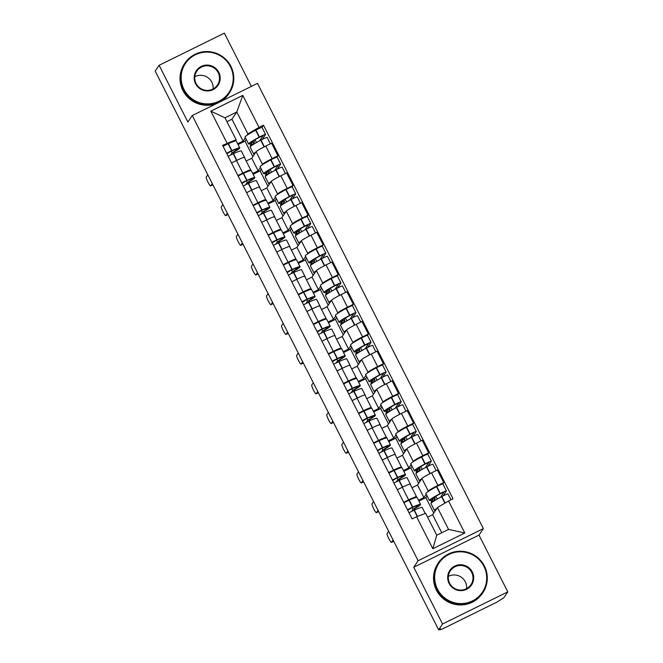 <?xml version="1.0" encoding="UTF-8"?>
<svg xmlns="http://www.w3.org/2000/svg" width="663" height="663" viewBox="0 0 663 663"><rect width="100%" height="100%" fill="white"/><g stroke="black" fill="none" stroke-linecap="round" stroke-linejoin="round"><path stroke-width="0.99" d="M251.36 86.405L224.343 33.15L159.095 65.297L155.208 71.107L438.657 629.817L442.553 624.007L507.792 591.86L479.001 535.116L483.368 528.602L257.493 83.381L192.253 115.528L418.121 560.749L413.762 567.255L442.553 624.007M507.792 591.86L503.905 597.67L497.2 601.971L443.365 628.499L439.934 629.85L439.668 629.32M159.095 65.297L187.886 122.042L192.253 115.528M439.71 629.303L439.95 629.784L440.564 628.88L438.657 629.817M427.826 491.755L428.273 491.076A9.854 0.796 -26.9 0 1 437.928 485.424L443.729 482.565L437.356 470.001L431.547 472.86A9.854 0.796 153.1 0 0 421.9 478.512L417.541 485.026L411.972 487.769M418.51 500.25L423.914 497.59L426.218 494.159M416.521 496.744L410.148 484.172A9.854 0.796 153.1 0 0 402.259 487.288L408.632 499.852A9.854 0.796 -26.9 0 1 416.521 496.744A9.854 0.796 -26.9 0 1 416.48 496.885L416.107 497.457M408.632 499.852L403.684 502.297M442.834 483.899L443.729 482.565M402.259 487.288L397.311 489.725M412.759 462.045L413.206 461.373A9.854 0.796 -26.9 0 1 422.853 455.721L428.654 452.862L422.281 440.29L416.48 443.149A9.854 0.796 153.1 0 0 406.833 448.801L402.466 455.315L396.897 458.058M403.444 470.548L408.847 467.887L411.143 464.448M388.617 472.586L393.565 470.15A9.854 0.796 -26.9 0 1 401.455 467.034A9.854 0.796 -26.9 0 1 401.413 467.183L401.032 467.746M427.759 454.196L428.654 452.862M401.455 467.034L395.073 454.47A9.854 0.796 153.1 0 0 387.184 457.578L382.236 460.023M397.684 432.342L398.131 431.663A9.854 0.796 -26.9 0 1 407.786 426.011L413.588 423.151L407.206 410.588L401.405 413.447A9.854 0.796 153.1 0 0 391.758 419.099L387.399 425.613L381.83 428.356M388.369 440.837L393.772 438.177L396.076 434.746M373.542 442.884L378.49 440.439A9.854 0.796 -26.9 0 1 386.38 437.331A9.854 0.796 -26.9 0 1 386.338 437.472L385.965 438.044M412.693 424.486L413.588 423.151M386.38 437.331L380.007 424.759A9.854 0.796 153.1 0 0 372.117 427.875L367.169 430.312M382.617 402.632L383.065 401.96A9.854 0.796 -26.9 0 1 392.711 396.308L398.513 393.449L392.14 380.877L386.338 383.736A9.854 0.796 153.1 0 0 376.692 389.388L372.324 395.902L366.755 398.645M373.302 411.135L378.706 408.474L381.001 405.035M358.476 413.173L363.423 410.737A9.854 0.796 -26.9 0 1 371.313 407.621A9.854 0.796 -26.9 0 1 371.272 407.77L370.89 408.333M397.618 394.783L398.513 393.449M371.313 407.621L364.932 395.057A9.854 0.796 153.1 0 0 357.042 398.165L352.094 400.609M367.542 372.929L367.99 372.25A9.854 0.796 -26.9 0 1 377.645 366.598L383.446 363.738L377.065 351.175L371.263 354.034A9.854 0.796 153.1 0 0 361.617 359.686L357.258 366.2L351.688 368.943M358.227 381.424L363.631 378.764L365.935 375.333M343.401 383.471L348.348 381.026A9.854 0.796 -26.9 0 1 356.238 377.918A9.854 0.796 -26.9 0 1 356.197 378.059L355.824 378.631M382.551 365.073L383.446 363.738M356.238 377.918L349.865 365.346A9.854 0.796 153.1 0 0 341.975 368.462L337.028 370.899M352.467 343.219L352.923 342.547A9.854 0.796 -26.9 0 1 362.57 336.895L368.371 334.036L361.998 321.464L356.197 324.323A9.854 0.796 153.1 0 0 346.55 329.975L342.183 336.489L336.613 339.232M343.161 351.721L348.564 349.061L350.86 345.622M328.326 353.76L333.282 351.324A9.854 0.796 -26.9 0 1 341.172 348.208A9.854 0.796 -26.9 0 1 341.13 348.357L340.749 348.92M367.476 335.37L368.371 334.036M341.172 348.208L334.79 335.644A9.854 0.796 153.1 0 0 326.9 338.752L321.953 341.196M337.401 313.516L337.848 312.837A9.854 0.796 -26.9 0 1 347.503 307.184L353.304 304.325L346.923 291.761L341.122 294.621A9.854 0.796 153.1 0 0 331.475 300.273L327.116 306.787L321.547 309.53M328.086 322.011L333.489 319.351L335.793 315.919M313.259 324.058L318.207 321.613A9.854 0.796 -26.9 0 1 326.097 318.505A9.854 0.796 -26.9 0 1 326.055 318.646L325.682 319.218M352.409 305.66L353.304 304.325M326.097 318.505L319.723 305.933A9.854 0.796 153.1 0 0 311.834 309.049L306.886 311.486M322.326 283.805L322.782 283.134A9.854 0.796 -26.9 0 1 332.428 277.482L338.229 274.623L331.856 262.051L326.055 264.91A9.854 0.796 153.1 0 0 316.4 270.562L312.041 277.076L306.472 279.819M313.019 292.308L318.422 289.648L320.718 286.209M298.184 294.347L303.14 291.911A9.854 0.796 -26.9 0 1 311.022 288.795A9.854 0.796 -26.9 0 1 310.988 288.944L310.607 289.507M337.334 275.957L338.229 274.623M311.022 288.795L304.649 276.231A9.854 0.796 153.1 0 0 296.759 279.338L291.811 281.783M307.259 254.103L307.707 253.423A9.854 0.796 -26.9 0 1 317.362 247.771L323.163 244.912L316.781 232.348L310.98 235.208A9.854 0.796 153.1 0 0 301.334 240.86L296.974 247.374L291.405 250.117M297.944 262.598L303.347 259.937L305.651 256.506M283.118 264.645L288.065 262.2A9.854 0.796 -26.9 0 1 295.955 259.092A9.854 0.796 -26.9 0 1 295.913 259.233L295.541 259.805M322.268 246.246L323.163 244.912M295.955 259.092L289.582 246.52A9.854 0.796 153.1 0 0 281.692 249.636L276.744 252.073M292.184 224.392L292.64 223.721A9.854 0.796 -26.9 0 1 302.287 218.069L308.088 215.21L301.715 202.638L295.913 205.497A9.854 0.796 153.1 0 0 286.259 211.149L281.899 217.663L276.33 220.406M282.869 232.895L288.272 230.235L290.576 226.796M268.043 234.934L272.999 232.498A9.854 0.796 -26.9 0 1 280.88 229.381A9.854 0.796 -26.9 0 1 280.847 229.531L280.466 230.094M307.193 216.544L308.088 215.21M280.88 229.381L274.507 216.818A9.854 0.796 153.1 0 0 266.617 219.925L261.67 222.37M277.117 194.69L277.565 194.01A9.854 0.796 -26.9 0 1 287.22 188.358L293.021 185.499L286.64 172.935L280.839 175.794A9.854 0.796 153.1 0 0 271.192 181.447L266.833 187.96L261.263 190.704M267.802 203.185L273.206 200.524L275.51 197.093M252.976 205.232L257.924 202.787A9.854 0.796 -26.9 0 1 265.813 199.679A9.854 0.796 -26.9 0 1 265.772 199.82L265.391 200.392M292.126 186.833L293.021 185.499M265.813 199.679L259.44 187.107A9.854 0.796 153.1 0 0 251.55 190.223L246.603 192.66M262.042 164.979L262.498 164.308A9.854 0.796 -26.9 0 1 272.145 158.656L277.946 155.797L271.573 143.225L265.772 146.084A9.854 0.796 153.1 0 0 256.117 151.736L251.758 158.25L246.188 160.993M252.727 173.482L258.131 170.822L260.435 167.383M237.901 175.521L242.857 173.084A9.854 0.796 -26.9 0 1 250.738 169.968A9.854 0.796 -26.9 0 1 250.705 170.118L250.324 170.681M277.051 157.131L277.946 155.797M250.738 169.968L244.365 157.404A9.854 0.796 153.1 0 0 236.476 160.512L231.528 162.957M258.131 170.822L251.758 158.25M273.206 200.524L266.833 187.96M288.272 230.235L281.899 217.663M303.347 259.937L296.974 247.374M318.422 289.648L312.041 277.076M333.489 319.351L327.116 306.787M348.564 349.061L342.183 336.489M363.631 378.764L357.258 366.2M378.706 408.474L372.324 395.902M393.772 438.177L387.399 425.613M408.847 467.887L402.466 455.315M423.914 497.59L417.541 485.026M437.439 507.518L448.561 501.004L464.788 532.994L432.831 548.74L416.604 516.742L425.646 513.328L436.76 535.223L448.553 529.414L437.439 507.518L432.608 514.728L427.61 517.19M441.757 532.762L432.608 514.728M237.661 143.772L243.064 141.111L231.951 119.216L236.782 111.997L224.989 117.807L236.103 139.711L222.586 145.33L412.137 518.947L416.604 516.742M227.053 143.125L210.826 111.135L242.782 95.389L259.009 127.387L247.896 133.901L236.782 111.997L242.782 95.389M448.561 501.004L453.028 498.8L263.484 125.183L259.009 127.387M483.368 528.602L418.121 560.749M479.001 535.116L413.762 567.255M231.951 119.216L226.953 121.677M243.064 141.111L245.368 137.68M246.976 135.277L247.896 133.901M236.103 139.711L235.249 140.979M261.984 127.42L263.484 125.183M435.898 496.247L437.315 499.04M420.823 466.537L422.24 469.338M405.756 436.834L407.173 439.627M390.681 407.123L392.098 409.925M375.614 377.421L377.032 380.214M360.539 347.71L361.957 350.512M345.464 318.008L346.89 320.801M330.398 288.297L331.815 291.098M315.323 258.595L316.748 261.388M300.256 228.884L301.673 231.685M285.181 199.182L286.607 201.975M270.114 169.471L271.532 172.272M255.04 139.769L256.465 142.562M464.788 532.994L448.553 529.414M432.831 548.74L436.76 535.223M224.989 117.807L210.826 111.135M407.728 510.261L411.624 507.883A13.5 1.094 -26.9 0 1 418.129 505.654A13.5 1.094 -26.9 0 1 418.071 505.852A13.5 1.094 -26.9 0 1 412.95 509.308L411.499 511.48M413.952 510.295L415.311 508.256A16.285 1.318 153.1 0 0 420.549 504.634A16.285 1.318 153.1 0 0 420.607 504.386A16.285 1.318 153.1 0 0 412.767 507.079L412.527 507.195A5.412 0.439 153.1 0 0 407.48 509.772M388.651 531.254L387.076 533.599A4.931 0.704 -116.2 0 0 388.758 538.472A4.931 0.704 -116.2 0 0 391.477 542.4A4.931 0.704 -116.2 0 0 391.526 542.359L393.093 540.014M420.607 504.386L417.085 497.441A16.285 1.318 153.1 0 0 409.245 500.134L408.996 500.242A5.412 0.439 153.1 0 0 403.949 502.819M409.021 512.814A5.412 0.439 -26.9 0 1 414.068 510.237L414.317 510.129A16.285 1.318 -26.9 0 1 422.157 507.435L425.223 513.485M436.834 508.43A16.285 1.318 153.1 0 0 434.497 510.469L430.967 503.524A16.285 1.318 -26.9 0 1 441.575 496.695L441.84 496.554A5.412 0.439 -26.9 0 1 447.964 493.927L450.956 499.819M434.497 510.469A16.285 1.318 153.1 0 0 435.475 510.452M443.083 495.916L446.398 490.96A5.412 0.439 153.1 0 0 446.423 490.885A5.412 0.439 153.1 0 0 440.298 493.512L440.033 493.653A16.285 1.318 153.1 0 0 429.425 500.474A16.285 1.318 153.1 0 0 432.624 499.728L431.19 501.874L431.605 502.703M442.876 484.015A5.412 0.439 153.1 0 0 442.892 483.932A5.412 0.439 153.1 0 0 436.768 486.559L436.503 486.7A16.285 1.318 153.1 0 0 425.895 493.521L429.425 500.474M427.063 495.825L425.861 497.615L433.71 513.087M425.861 497.615L418.908 501.037M434.555 497.059L435.21 498.344A13.5 1.094 -26.9 0 1 431.903 499.214A13.5 1.094 -26.9 0 1 440.704 493.554L443.937 492.145L440.522 497.258M433.884 501.104L435.21 498.344M412.113 507.659L412.95 509.308M433.66 500.656L431.19 501.874M392.653 480.559L396.557 478.172A13.5 1.094 -26.9 0 1 403.054 475.943A13.5 1.094 -26.9 0 1 403.005 476.142A13.5 1.094 -26.9 0 1 397.883 479.606L396.433 481.769M398.886 480.584L400.245 478.553A16.285 1.318 153.1 0 0 405.474 474.923A16.285 1.318 153.1 0 0 405.541 474.683A16.285 1.318 153.1 0 0 397.701 477.377L397.452 477.484A5.412 0.439 153.1 0 0 392.405 480.062M373.584 501.543L372.009 503.888A4.931 0.704 -116.2 0 0 373.692 508.761A4.931 0.704 -116.2 0 0 376.41 512.69A4.931 0.704 -116.2 0 0 376.451 512.648L378.026 510.303M405.541 474.683L402.01 467.73A16.285 1.318 153.1 0 0 394.17 470.423L393.93 470.531A5.412 0.439 153.1 0 0 388.883 473.109M393.955 483.112A5.412 0.439 -26.9 0 1 399.002 480.534L399.242 480.426A16.285 1.318 -26.9 0 1 407.082 477.733L410.612 484.678M421.759 478.719A16.285 1.318 153.1 0 0 419.422 480.766L415.9 473.813A16.285 1.318 -26.9 0 1 426.508 466.992L426.773 466.851A5.412 0.439 -26.9 0 1 432.898 464.224L436.13 470.597M419.422 480.766A16.285 1.318 153.1 0 0 420.4 480.75M428.008 466.205L431.331 461.257A5.412 0.439 153.1 0 0 431.348 461.175A5.412 0.439 153.1 0 0 425.223 463.802L424.958 463.943A16.285 1.318 153.1 0 0 414.35 470.763A16.285 1.318 153.1 0 0 417.557 470.026L416.115 472.172L416.538 472.992M427.801 454.304A5.412 0.439 153.1 0 0 427.826 454.221A5.412 0.439 153.1 0 0 421.701 456.848L421.436 456.989A16.285 1.318 153.1 0 0 410.828 463.818L414.35 470.763M411.988 466.114L410.787 467.904L418.643 483.377M410.787 467.904L403.842 471.335M419.488 467.357L420.135 468.642A13.5 1.094 -26.9 0 1 416.836 469.503A13.5 1.094 -26.9 0 1 425.629 463.851L428.862 462.434L425.455 467.556M418.817 471.393L420.135 468.642M397.046 477.957L397.883 479.606M418.585 470.954L416.115 472.172M377.587 450.848L381.482 448.47A13.5 1.094 -26.9 0 1 387.988 446.24A13.5 1.094 -26.9 0 1 387.93 446.439A13.5 1.094 -26.9 0 1 382.808 449.895L381.358 452.067M383.811 450.881L385.17 448.843A16.285 1.318 153.1 0 0 390.408 445.221A16.285 1.318 153.1 0 0 390.466 444.972A16.285 1.318 153.1 0 0 382.626 447.666L382.385 447.782A5.412 0.439 153.1 0 0 377.338 450.359M358.509 471.841L356.934 474.186A4.931 0.704 -116.2 0 0 358.617 479.059A4.931 0.704 -116.2 0 0 361.335 482.987A4.931 0.704 -116.2 0 0 361.385 482.946L362.951 480.6M390.466 444.972L386.943 438.028A16.285 1.318 153.1 0 0 379.103 440.721L378.855 440.829A5.412 0.439 153.1 0 0 373.808 443.406M378.88 453.401A5.412 0.439 -26.9 0 1 383.927 450.823L384.175 450.716A16.285 1.318 -26.9 0 1 392.015 448.022L395.538 454.975M406.692 449.017A16.285 1.318 153.1 0 0 404.355 451.055L400.825 444.111A16.285 1.318 -26.9 0 1 411.433 437.282L411.698 437.141A5.412 0.439 -26.9 0 1 417.823 434.514L421.063 440.895M404.355 451.055A16.285 1.318 153.1 0 0 405.333 451.039M412.941 436.503L416.256 431.547A5.412 0.439 153.1 0 0 416.281 431.472A5.412 0.439 153.1 0 0 410.157 434.099L409.891 434.24A16.285 1.318 153.1 0 0 399.283 441.061A16.285 1.318 153.1 0 0 402.482 440.315L401.049 442.461L401.463 443.29M412.734 424.602A5.412 0.439 153.1 0 0 412.751 424.519A5.412 0.439 153.1 0 0 406.626 427.146L406.361 427.287A16.285 1.318 153.1 0 0 395.753 434.108L399.283 441.061M396.922 436.411L395.72 438.202L403.568 453.674M395.72 438.202L388.767 441.624M404.413 437.646L405.068 438.931A13.5 1.094 -26.9 0 1 401.761 439.801A13.5 1.094 -26.9 0 1 410.554 434.141L413.795 432.732L410.38 437.845M403.742 441.691L405.068 438.931M381.971 448.246L382.808 449.895M403.518 441.243L401.049 442.461M362.512 421.146L366.415 418.759A13.5 1.094 -26.9 0 1 372.913 416.53A13.5 1.094 -26.9 0 1 372.863 416.729A13.5 1.094 -26.9 0 1 367.741 420.193L366.291 422.356M368.744 421.171L370.103 419.14A16.285 1.318 153.1 0 0 375.333 415.51A16.285 1.318 153.1 0 0 375.399 415.27A16.285 1.318 153.1 0 0 367.551 417.963L367.31 418.071A5.412 0.439 153.1 0 0 362.263 420.649M343.442 442.13L341.868 444.475A4.931 0.704 -116.2 0 0 343.55 449.348A4.931 0.704 -116.2 0 0 346.268 453.277A4.931 0.704 -116.2 0 0 346.31 453.235L347.884 450.89M375.399 415.27L371.868 408.317A16.285 1.318 153.1 0 0 364.028 411.01L363.788 411.118A5.412 0.439 153.1 0 0 358.741 413.695M363.813 423.698A5.412 0.439 -26.9 0 1 368.86 421.121L369.1 421.013A16.285 1.318 -26.9 0 1 376.94 418.32L380.471 425.265M391.618 419.306A16.285 1.318 153.1 0 0 389.28 421.353L385.758 414.4A16.285 1.318 -26.9 0 1 396.366 407.579L396.631 407.438A5.412 0.439 -26.9 0 1 402.756 404.811L405.988 411.184M389.28 421.353A16.285 1.318 153.1 0 0 390.258 421.337M397.866 406.792L401.181 401.844A5.412 0.439 153.1 0 0 401.206 401.761A5.412 0.439 153.1 0 0 395.082 404.389L394.816 404.529A16.285 1.318 153.1 0 0 384.209 411.35A16.285 1.318 153.1 0 0 387.416 410.612L385.974 412.759L386.396 413.579M397.659 394.891A5.412 0.439 153.1 0 0 397.684 394.808A5.412 0.439 153.1 0 0 391.56 397.435L391.294 397.576A16.285 1.318 153.1 0 0 380.686 404.405L384.209 411.35M381.847 406.701L380.645 408.491L388.501 423.964M380.645 408.491L373.7 411.922M389.347 407.944L389.993 409.228A13.5 1.094 -26.9 0 1 386.695 410.09A13.5 1.094 -26.9 0 1 395.488 404.438L398.72 403.021L395.314 408.143M388.675 411.98L389.993 409.228M366.904 418.544L367.741 420.193M388.443 411.541L385.974 412.759M347.445 391.435L351.34 389.057A13.5 1.094 -26.9 0 1 357.846 386.827A13.5 1.094 -26.9 0 1 357.788 387.026A13.5 1.094 -26.9 0 1 352.666 390.482L351.216 392.653M353.669 391.468L355.028 389.43A16.285 1.318 153.1 0 0 360.266 385.808A16.285 1.318 153.1 0 0 360.324 385.559A16.285 1.318 153.1 0 0 352.484 388.253L352.244 388.369A5.412 0.439 153.1 0 0 347.197 390.946M328.367 412.427L326.793 414.773A4.931 0.704 -116.2 0 0 328.475 419.646A4.931 0.704 -116.2 0 0 331.193 423.574A4.931 0.704 -116.2 0 0 331.243 423.533L332.809 421.187M360.324 385.559L356.802 378.614A16.285 1.318 153.1 0 0 348.953 381.308L348.713 381.416A5.412 0.439 153.1 0 0 343.666 383.993M348.738 393.988A5.412 0.439 -26.9 0 1 353.785 391.41L354.025 391.303A16.285 1.318 -26.9 0 1 361.874 388.609L365.396 395.562M376.543 389.604A16.285 1.318 153.1 0 0 374.214 391.642L370.683 384.697A16.285 1.318 -26.9 0 1 381.291 377.869L381.556 377.728A5.412 0.439 -26.9 0 1 387.681 375.101L390.913 381.482M374.214 391.642A16.285 1.318 153.1 0 0 375.192 391.626M382.8 377.09L386.115 372.134A5.412 0.439 153.1 0 0 386.139 372.059A5.412 0.439 153.1 0 0 380.015 374.686L379.75 374.827A16.285 1.318 153.1 0 0 369.142 381.648A16.285 1.318 153.1 0 0 372.341 380.902L370.899 383.048L371.321 383.877M382.584 365.189A5.412 0.439 153.1 0 0 382.609 365.106A5.412 0.439 153.1 0 0 376.485 367.733L376.219 367.874A16.285 1.318 153.1 0 0 365.611 374.694L369.142 381.648M366.78 376.998L365.578 378.788L373.426 394.261M365.578 378.788L358.625 382.211M374.272 378.233L374.926 379.518A13.5 1.094 -26.9 0 1 371.62 380.388A13.5 1.094 -26.9 0 1 380.413 374.728L383.653 373.319L380.239 378.432M373.601 382.278L374.926 379.518M351.829 388.833L352.666 390.482M373.377 381.83L370.899 383.048M332.37 361.733L336.274 359.346A13.5 1.094 -26.9 0 1 342.771 357.117A13.5 1.094 -26.9 0 1 342.721 357.316A13.5 1.094 -26.9 0 1 337.6 360.78L336.149 362.943M338.594 361.758L339.962 359.727A16.285 1.318 153.1 0 0 345.191 356.097A16.285 1.318 153.1 0 0 345.257 355.857A16.285 1.318 153.1 0 0 337.409 358.55L337.169 358.658A5.412 0.439 153.1 0 0 332.122 361.236M313.301 382.717L311.726 385.062A4.931 0.704 -116.2 0 0 313.408 389.935A4.931 0.704 -116.2 0 0 316.127 393.863A4.931 0.704 -116.2 0 0 316.168 393.822L317.743 391.477M345.257 355.857L341.727 348.904A16.285 1.318 153.1 0 0 333.887 351.597L333.646 351.705A5.412 0.439 153.1 0 0 328.599 354.282M333.671 364.285A5.412 0.439 -26.9 0 1 338.718 361.708L338.959 361.6A16.285 1.318 -26.9 0 1 346.799 358.907L350.329 365.852M361.476 359.893A16.285 1.318 153.1 0 0 359.139 361.94L355.617 354.987A16.285 1.318 -26.9 0 1 366.225 348.166L366.49 348.025A5.412 0.439 -26.9 0 1 372.614 345.398L375.846 351.771M359.139 361.94A16.285 1.318 153.1 0 0 360.117 361.923M367.725 347.379L371.04 342.431A5.412 0.439 153.1 0 0 371.065 342.348A5.412 0.439 153.1 0 0 364.94 344.975L364.675 345.116A16.285 1.318 153.1 0 0 354.067 351.937A16.285 1.318 153.1 0 0 357.266 351.199L355.832 353.346L356.246 354.166M367.517 335.478A5.412 0.439 153.1 0 0 367.542 335.395A5.412 0.439 153.1 0 0 361.418 338.022L361.153 338.163A16.285 1.318 153.1 0 0 350.545 344.992L354.067 351.937M351.705 347.288L350.503 349.078L358.36 364.551M350.503 349.078L343.558 352.509M359.205 348.531L359.852 349.815A13.5 1.094 -26.9 0 1 356.553 350.677A13.5 1.094 -26.9 0 1 365.346 345.025L368.578 343.608L365.164 348.73M358.526 352.567L359.852 349.815M336.763 359.131L337.6 360.78M358.302 352.128L355.832 353.346M483.891 566.252A26.139 25.782 33.8 0 0 448.901 554.459A26.139 25.782 33.8 0 0 437.481 589.117A26.139 25.782 33.8 0 0 472.47 600.918A26.139 25.782 33.8 0 0 483.891 566.252M436.851 589.49A26.777 26.421 -146.2 0 1 438.376 562.87A26.777 26.421 -146.2 0 1 484.404 566.061A26.777 26.421 -146.2 0 1 482.879 592.681A26.777 26.421 -146.2 0 1 436.851 589.49M472.288 571.97A13.069 12.895 -146.2 0 1 466.578 589.308A13.069 12.895 -146.2 0 1 449.083 583.407A13.069 12.895 -146.2 0 1 454.793 566.069A13.069 12.895 -146.2 0 1 472.288 571.97M449.597 583.208A12.423 12.257 33.8 0 0 470.954 584.691A12.423 12.257 33.8 0 0 471.658 572.343A12.423 12.257 33.8 0 0 450.301 570.86A12.423 12.257 33.8 0 0 449.597 583.208M448.312 576.404A12.423 12.257 -146.2 0 1 466.586 588.636M482.879 592.681L482.449 593.319A26.777 26.421 -146.2 0 1 436.42 590.128A26.777 26.421 -146.2 0 1 437.945 563.517L438.376 562.87M230.392 66.573A26.139 25.782 33.8 0 0 195.394 54.772A26.139 25.782 33.8 0 0 183.974 89.439A26.139 25.782 33.8 0 0 218.972 101.24A26.139 25.782 33.8 0 0 230.392 66.573M183.353 89.812A26.777 26.421 -146.2 0 1 184.878 63.192A26.777 26.421 -146.2 0 1 230.906 66.383A26.777 26.421 -146.2 0 1 229.373 92.994A26.777 26.421 -146.2 0 1 183.353 89.812M218.79 72.292A13.069 12.895 -146.2 0 1 213.08 89.621A13.069 12.895 -146.2 0 1 195.585 83.72A13.069 12.895 -146.2 0 1 201.295 66.391A13.069 12.895 -146.2 0 1 218.79 72.292M196.091 83.53A12.423 12.257 33.8 0 0 217.447 85.013A12.423 12.257 33.8 0 0 218.16 72.657A12.423 12.257 33.8 0 0 196.803 71.181A12.423 12.257 33.8 0 0 196.091 83.53M194.814 76.726A12.423 12.257 -146.2 0 1 213.08 88.958M217 103.337A26.777 26.421 -146.2 0 1 184.447 63.839L184.878 63.192M229.373 92.994L228.942 93.64A26.777 26.421 -146.2 0 1 220.472 101.621M317.304 332.022L321.199 329.644A13.5 1.094 -26.9 0 1 327.704 327.414A13.5 1.094 -26.9 0 1 327.646 327.613A13.5 1.094 -26.9 0 1 322.525 331.069L321.074 333.24M323.527 332.055L324.887 330.017A16.285 1.318 153.1 0 0 330.124 326.395A16.285 1.318 153.1 0 0 330.182 326.146A16.285 1.318 153.1 0 0 322.342 328.84L322.094 328.956A5.412 0.439 153.1 0 0 317.055 331.533M298.226 353.014L296.651 355.36A4.931 0.704 -116.2 0 0 298.333 360.233A4.931 0.704 -116.2 0 0 301.052 364.161A4.931 0.704 -116.2 0 0 301.101 364.12L302.668 361.774M330.182 326.146L326.66 319.201A16.285 1.318 153.1 0 0 318.812 321.895L318.571 322.003A5.412 0.439 153.1 0 0 313.524 324.58M318.596 334.575A5.412 0.439 -26.9 0 1 323.643 331.997L323.884 331.89A16.285 1.318 -26.9 0 1 331.732 329.196L335.254 336.149M346.401 330.191A16.285 1.318 153.1 0 0 344.072 332.229L340.542 325.284A16.285 1.318 -26.9 0 1 351.15 318.455L351.415 318.315A5.412 0.439 -26.9 0 1 357.539 315.687L360.771 322.069M344.072 332.229A16.285 1.318 153.1 0 0 345.05 332.213M352.658 317.676L355.973 312.721A5.412 0.439 153.1 0 0 355.99 312.646A5.412 0.439 153.1 0 0 349.873 315.273L349.608 315.414A16.285 1.318 153.1 0 0 339 322.235A16.285 1.318 153.1 0 0 342.199 321.489L340.757 323.635L341.18 324.464M352.443 305.776A5.412 0.439 153.1 0 0 352.467 305.693A5.412 0.439 153.1 0 0 346.343 308.32L346.078 308.461A16.285 1.318 153.1 0 0 335.47 315.281L339 322.235M336.638 317.577L335.437 319.375L343.285 334.848M335.437 319.375L328.483 322.798M344.13 318.82L344.785 320.105A13.5 1.094 -26.9 0 1 341.478 320.975A13.5 1.094 -26.9 0 1 350.271 315.315L353.512 313.906L350.097 319.019M343.459 322.864L344.785 320.105M321.688 329.42L322.525 331.069M343.235 322.417L340.757 323.635M302.229 302.32L306.132 299.933A13.5 1.094 -26.9 0 1 312.629 297.704A13.5 1.094 -26.9 0 1 312.58 297.902A13.5 1.094 -26.9 0 1 307.458 301.367L306.008 303.53M308.452 302.345L309.82 300.314A16.285 1.318 153.1 0 0 315.049 296.684A16.285 1.318 153.1 0 0 315.116 296.444A16.285 1.318 153.1 0 0 307.267 299.137L307.027 299.245A5.412 0.439 153.1 0 0 301.98 301.822M283.151 323.304L281.584 325.649A4.931 0.704 -116.2 0 0 283.267 330.522A4.931 0.704 -116.2 0 0 285.985 334.45A4.931 0.704 -116.2 0 0 286.026 334.409L287.601 332.064M315.116 296.444L311.585 289.491A16.285 1.318 153.1 0 0 303.745 292.184L303.497 292.292A5.412 0.439 153.1 0 0 298.458 294.869M303.53 304.872A5.412 0.439 -26.9 0 1 308.568 302.295L308.817 302.187A16.285 1.318 -26.9 0 1 316.657 299.494L320.188 306.439M331.334 300.48A16.285 1.318 153.1 0 0 328.997 302.527L325.475 295.574A16.285 1.318 -26.9 0 1 336.083 288.753L336.348 288.612A5.412 0.439 -26.9 0 1 342.464 285.985L345.705 292.358M328.997 302.527A16.285 1.318 153.1 0 0 329.975 302.51M337.583 287.966L340.898 283.018A5.412 0.439 153.1 0 0 340.923 282.935A5.412 0.439 153.1 0 0 334.798 285.562L334.533 285.703A16.285 1.318 153.1 0 0 323.925 292.524A16.285 1.318 153.1 0 0 327.124 291.786L325.69 293.933L326.105 294.753M337.376 276.065A5.412 0.439 153.1 0 0 337.392 275.982A5.412 0.439 153.1 0 0 331.276 278.609L331.011 278.75A16.285 1.318 153.1 0 0 320.403 285.579L323.925 292.524M321.563 287.875L320.362 289.665L328.218 305.137M320.362 289.665L313.417 293.096M329.055 289.118L329.71 290.402A13.5 1.094 -26.9 0 1 326.411 291.264A13.5 1.094 -26.9 0 1 335.205 285.612L338.437 284.195L335.022 289.317M328.384 293.154L329.71 290.402M306.621 299.717L307.458 301.367M328.16 292.714L325.69 293.933M287.162 272.609L291.057 270.231A13.5 1.094 -26.9 0 1 297.554 268.001A13.5 1.094 -26.9 0 1 297.505 268.2A13.5 1.094 -26.9 0 1 292.383 271.656L290.933 273.827M293.386 272.642L294.745 270.603A16.285 1.318 153.1 0 0 299.974 266.982A16.285 1.318 153.1 0 0 300.041 266.733A16.285 1.318 153.1 0 0 292.201 269.427L291.952 269.543A5.412 0.439 153.1 0 0 286.905 272.12M268.084 293.601L266.509 295.947A4.931 0.704 -116.2 0 0 268.192 300.82A4.931 0.704 -116.2 0 0 270.91 304.748A4.931 0.704 -116.2 0 0 270.96 304.707L272.526 302.361M300.041 266.733L296.518 259.788A16.285 1.318 153.1 0 0 288.67 262.482L288.43 262.589A5.412 0.439 153.1 0 0 283.383 265.167M288.455 275.162A5.412 0.439 -26.9 0 1 293.502 272.584L293.742 272.476A16.285 1.318 -26.9 0 1 301.59 269.783L305.113 276.736M316.259 270.777A16.285 1.318 153.1 0 0 313.922 272.816L310.4 265.871A16.285 1.318 -26.9 0 1 321.008 259.042L321.273 258.901A5.412 0.439 -26.9 0 1 327.398 256.274L330.63 262.656M313.922 272.816A16.285 1.318 153.1 0 0 314.908 272.8M322.516 258.263L325.831 253.307A5.412 0.439 153.1 0 0 325.848 253.233A5.412 0.439 153.1 0 0 319.732 255.86L319.467 256.001A16.285 1.318 153.1 0 0 308.85 262.821A16.285 1.318 153.1 0 0 312.058 262.076L310.615 264.222L311.038 265.051M322.301 246.363A5.412 0.439 153.1 0 0 322.326 246.28A5.412 0.439 153.1 0 0 316.201 248.907L315.936 249.048A16.285 1.318 153.1 0 0 305.328 255.868L308.85 262.821M306.497 258.164L305.295 259.962L313.143 275.435M305.295 259.962L298.342 263.385M313.989 259.407L314.643 260.692A13.5 1.094 -26.9 0 1 311.337 261.562A13.5 1.094 -26.9 0 1 320.13 255.901L323.37 254.493L319.956 259.606M313.317 263.451L314.643 260.692M291.546 270.007L292.383 271.656M313.093 263.004L310.615 264.222M272.087 242.907L275.99 240.52A13.5 1.094 -26.9 0 1 282.488 238.29A13.5 1.094 -26.9 0 1 282.438 238.489A13.5 1.094 -26.9 0 1 277.316 241.954L275.866 244.117M278.311 242.931L279.678 240.901A16.285 1.318 153.1 0 0 284.908 237.271A16.285 1.318 153.1 0 0 284.974 237.031A16.285 1.318 153.1 0 0 277.126 239.724L276.885 239.832A5.412 0.439 153.1 0 0 271.838 242.409M253.009 263.891L251.443 266.236A4.931 0.704 -116.2 0 0 253.125 271.109A4.931 0.704 -116.2 0 0 255.843 275.037A4.931 0.704 -116.2 0 0 255.885 274.996L257.459 272.65M284.974 237.031L281.444 230.078A16.285 1.318 153.1 0 0 273.604 232.771L273.355 232.879A5.412 0.439 153.1 0 0 268.308 235.456M273.38 245.459A5.412 0.439 -26.9 0 1 278.427 242.882L278.675 242.774A16.285 1.318 -26.9 0 1 286.515 240.081L290.046 247.026M301.193 241.067A16.285 1.318 153.1 0 0 298.856 243.114L295.325 236.161A16.285 1.318 -26.9 0 1 305.941 229.34L306.207 229.199A5.412 0.439 -26.9 0 1 312.323 226.572L315.563 232.945M298.856 243.114A16.285 1.318 153.1 0 0 299.833 243.097M307.441 228.553L310.756 223.605A5.412 0.439 153.1 0 0 310.781 223.522A5.412 0.439 153.1 0 0 304.657 226.149L304.392 226.29A16.285 1.318 153.1 0 0 293.784 233.111A16.285 1.318 153.1 0 0 296.983 232.373L295.549 234.52L295.963 235.34M307.234 216.652A5.412 0.439 153.1 0 0 307.251 216.569A5.412 0.439 153.1 0 0 301.135 219.196L300.869 219.337A16.285 1.318 153.1 0 0 290.253 226.166L293.784 233.111M291.422 228.462L290.22 230.252L298.068 245.724M290.22 230.252L283.267 233.683M298.914 229.705L299.568 230.989A13.5 1.094 -26.9 0 1 296.27 231.851A13.5 1.094 -26.9 0 1 305.063 226.199L308.295 224.782L304.881 229.904M298.242 233.741L299.568 230.989M276.479 240.304L277.316 241.954M298.019 233.301L295.549 234.52M257.02 213.196L260.915 210.817A13.5 1.094 -26.9 0 1 267.413 208.58A13.5 1.094 -26.9 0 1 267.363 208.787A13.5 1.094 -26.9 0 1 262.241 212.243L260.791 214.414M263.244 213.229L264.603 211.19A16.285 1.318 153.1 0 0 269.833 207.569A16.285 1.318 153.1 0 0 269.899 207.32A16.285 1.318 153.1 0 0 262.059 210.014L261.81 210.13A5.412 0.439 153.1 0 0 256.763 212.707M237.942 234.188L236.368 236.534A4.931 0.704 -116.2 0 0 238.05 241.407A4.931 0.704 -116.2 0 0 240.768 245.335A4.931 0.704 -116.2 0 0 240.81 245.293L242.385 242.948M269.899 207.32L266.377 200.375A16.285 1.318 153.1 0 0 258.529 203.069L258.288 203.176A5.412 0.439 153.1 0 0 253.241 205.754M258.313 215.748A5.412 0.439 -26.9 0 1 263.36 213.171L263.601 213.063A16.285 1.318 -26.9 0 1 271.449 210.37L274.971 217.323M286.118 211.364A16.285 1.318 153.1 0 0 283.781 213.403L280.258 206.458A16.285 1.318 -26.9 0 1 290.866 199.629L291.132 199.488A5.412 0.439 -26.9 0 1 297.256 196.861L300.488 203.243M283.781 213.403A16.285 1.318 153.1 0 0 284.767 213.387M292.375 198.85L295.69 193.894A5.412 0.439 153.1 0 0 295.706 193.82A5.412 0.439 153.1 0 0 289.59 196.447L289.325 196.588A16.285 1.318 153.1 0 0 278.709 203.408A16.285 1.318 153.1 0 0 281.916 202.663L280.474 204.809L280.897 205.638M292.159 186.949A5.412 0.439 153.1 0 0 292.184 186.867A5.412 0.439 153.1 0 0 286.06 189.494L285.794 189.635A16.285 1.318 153.1 0 0 275.186 196.455L278.709 203.408M276.355 198.751L275.153 200.549L283.002 216.022M275.153 200.549L268.2 203.972M283.847 199.994L284.502 201.279A13.5 1.094 -26.9 0 1 281.195 202.149A13.5 1.094 -26.9 0 1 289.988 196.488L293.228 195.079L289.814 200.193M283.176 204.038L284.502 201.279M261.404 210.594L262.241 212.243M282.952 203.591L280.474 204.809M241.945 183.494L245.84 181.107A13.5 1.094 -26.9 0 1 252.346 178.877A13.5 1.094 -26.9 0 1 252.296 179.076A13.5 1.094 -26.9 0 1 247.175 182.54L245.724 184.704M248.169 183.518L249.537 181.488A16.285 1.318 153.1 0 0 254.766 177.858A16.285 1.318 153.1 0 0 254.832 177.618A16.285 1.318 153.1 0 0 246.984 180.311L246.744 180.419A5.412 0.439 153.1 0 0 241.697 182.996M222.867 204.477L221.301 206.823A4.931 0.704 -116.2 0 0 222.983 211.696A4.931 0.704 -116.2 0 0 225.702 215.624A4.931 0.704 -116.2 0 0 225.743 215.583L227.318 213.237M254.832 177.618L251.302 170.664A16.285 1.318 153.1 0 0 243.462 173.358L243.213 173.466A5.412 0.439 153.1 0 0 238.166 176.043M243.238 186.046A5.412 0.439 -26.9 0 1 248.285 183.469L248.534 183.361A16.285 1.318 -26.9 0 1 256.374 180.667L259.904 187.612M271.051 181.654A16.285 1.318 153.1 0 0 268.714 183.701L265.183 176.748A16.285 1.318 -26.9 0 1 275.8 169.927L276.057 169.786A5.412 0.439 -26.9 0 1 282.181 167.159L285.421 173.532M268.714 183.701A16.285 1.318 153.1 0 0 269.692 183.684M277.3 169.14L280.615 164.192A5.412 0.439 153.1 0 0 280.64 164.109A5.412 0.439 153.1 0 0 274.515 166.736L274.25 166.877A16.285 1.318 153.1 0 0 263.642 173.698A16.285 1.318 153.1 0 0 266.841 172.96L265.407 175.107L265.822 175.927M277.093 157.239A5.412 0.439 153.1 0 0 277.109 157.156A5.412 0.439 153.1 0 0 270.985 159.783L270.728 159.924A16.285 1.318 153.1 0 0 260.111 166.753L263.642 173.698M261.28 169.048L260.078 170.839L267.927 186.311M260.078 170.839L253.125 174.27M268.772 170.292L269.427 171.576A13.5 1.094 -26.9 0 1 266.128 172.438A13.5 1.094 -26.9 0 1 274.921 166.786L278.153 165.369L274.739 170.49M268.101 174.328L269.427 171.576M246.338 180.891L247.175 182.54M267.877 173.888L265.407 175.107M226.879 153.783L230.774 151.404A13.5 1.094 -26.9 0 1 237.271 149.167A13.5 1.094 -26.9 0 1 237.221 149.374A13.5 1.094 -26.9 0 1 232.1 152.83L230.649 155.001M233.103 153.816L234.462 151.777A16.285 1.318 153.1 0 0 239.691 148.156A16.285 1.318 153.1 0 0 239.757 147.907A16.285 1.318 153.1 0 0 231.917 150.6L231.669 150.716A5.412 0.439 153.1 0 0 226.622 153.294M207.801 174.775L206.226 177.12A4.931 0.704 -116.2 0 0 207.909 181.993A4.931 0.704 -116.2 0 0 210.627 185.922A4.931 0.704 -116.2 0 0 210.668 185.88L212.243 183.535M239.757 147.907L236.235 140.962A16.285 1.318 153.1 0 0 228.387 143.656L228.147 143.763A5.412 0.439 153.1 0 0 223.099 146.341M228.171 156.335A5.412 0.439 -26.9 0 1 233.219 153.758L233.459 153.65A16.285 1.318 -26.9 0 1 241.307 150.957L244.829 157.91M255.976 151.951A16.285 1.318 153.1 0 0 253.639 153.99L250.117 147.045A16.285 1.318 -26.9 0 1 260.725 140.216L260.99 140.075A5.412 0.439 -26.9 0 1 267.114 137.448L270.347 143.83M253.639 153.99A16.285 1.318 153.1 0 0 254.625 153.973M262.233 139.437L265.548 134.481A5.412 0.439 153.1 0 0 265.565 134.407A5.412 0.439 153.1 0 0 259.44 137.034L259.183 137.175A16.285 1.318 153.1 0 0 248.567 143.995A16.285 1.318 153.1 0 0 251.774 143.249L250.332 145.396L250.755 146.225M262.018 127.536A5.412 0.439 153.1 0 0 262.042 127.453A5.412 0.439 153.1 0 0 255.918 130.081L255.653 130.221A16.285 1.318 153.1 0 0 245.045 137.042L248.567 143.995M246.213 139.338L245.012 141.136L252.86 156.609M245.012 141.136L238.058 144.559M253.705 140.581L254.36 141.865A13.5 1.094 -26.9 0 1 251.053 142.736A13.5 1.094 -26.9 0 1 259.846 137.075L263.087 135.666L259.672 140.78M253.034 144.625L254.36 141.865M231.263 151.181L232.1 152.83M252.81 144.178L250.332 145.396M256.117 151.736L262.498 164.308M271.192 181.447L277.565 194.01M286.259 211.149L292.64 223.721M301.334 240.86L307.707 253.423M316.4 270.562L322.782 283.134M331.475 300.273L337.848 312.837M346.55 329.975L352.923 342.547M361.617 359.686L367.99 372.25M376.692 389.388L383.065 401.96M391.758 419.099L398.131 431.663M406.833 448.801L413.206 461.373M421.9 478.512L428.273 491.076M251.55 190.223L257.924 202.787M266.617 219.925L272.999 232.498M281.692 249.636L288.065 262.2M296.759 279.338L303.14 291.911M311.834 309.049L318.207 321.613M326.9 338.752L333.282 351.324M341.975 368.462L348.348 381.026M357.042 398.165L363.423 410.737M372.117 427.875L378.49 440.439M387.184 457.578L393.565 470.15M236.476 160.512L242.857 173.084M280.839 175.794L287.22 188.358M295.913 205.497L302.287 218.069M310.98 235.208L317.362 247.771M326.055 264.91L332.428 277.482M341.122 294.621L347.503 307.184M356.197 324.323L362.57 336.895M371.263 354.034L377.645 366.598M386.338 383.736L392.711 396.308M401.405 413.447L407.786 426.011M416.48 443.149L422.853 455.721M431.547 472.86L437.928 485.424M265.772 146.084L272.145 158.656M391.526 542.359L393.731 541.265M408.996 500.242L412.527 507.195M414.068 510.237L417.251 516.502M414.317 510.129L417.499 516.411M441.575 496.695L444.865 503.167M441.84 496.554L445.122 503.018M436.768 486.559L440.298 493.512M409.245 500.134L412.767 507.079M436.503 486.7L440.033 493.653M376.451 512.648L378.664 511.563M393.93 470.531L397.452 477.484M399.002 480.534L402.391 487.222M399.242 480.426L402.632 487.106M426.508 466.992L429.906 473.68M426.773 466.851L430.171 473.548M421.701 456.848L425.223 463.802M394.17 470.423L397.701 477.377M421.436 456.989L424.958 463.943M361.385 482.946L363.589 481.852M378.855 440.829L382.385 447.782M383.927 450.823L387.325 457.511M384.175 450.716L387.565 457.395M411.433 437.282L414.831 443.978M411.698 437.141L415.096 443.845M406.626 427.146L410.157 434.099M379.103 440.721L382.626 447.666M406.361 427.287L409.891 434.24M346.31 453.235L348.523 452.149L346.268 453.277M363.788 411.118L367.31 418.071M368.86 421.121L372.25 427.809M369.1 421.013L372.49 427.693M396.366 407.579L399.764 414.267M396.631 407.438L400.029 414.135M391.56 397.435L395.082 404.389M364.028 411.01L367.551 417.963M391.294 397.576L394.816 404.529M331.243 423.533L333.448 422.439L331.193 423.574M348.713 381.416L352.244 388.369M353.785 391.41L357.183 398.098M354.025 391.303L357.423 397.982M381.291 377.869L384.689 384.565M381.556 377.728L384.954 384.432M376.485 367.733L380.015 374.686M348.953 381.308L352.484 388.253M376.219 367.874L379.75 374.827M316.168 393.822L318.381 392.736M333.646 351.705L337.169 358.658M338.718 361.708L342.108 368.396M338.959 361.6L342.348 368.28M366.225 348.166L369.614 354.854M366.49 348.025L369.888 354.722M361.418 338.022L364.94 344.975M333.887 351.597L337.409 358.55M361.153 338.163L364.675 345.116M301.101 364.12L303.306 363.026L301.052 364.161M318.571 322.003L322.094 328.956M323.643 331.997L327.041 338.685M323.884 331.89L327.273 338.569M351.15 318.455L354.548 325.152M351.415 318.315L354.813 325.019M346.343 308.32L349.873 315.273M318.812 321.895L322.342 328.84M346.078 308.461L349.608 315.414M286.026 334.409L288.239 333.323L285.985 334.45M303.497 292.292L307.027 299.245M308.568 302.295L311.966 308.983M308.817 302.187L312.207 308.867M336.083 288.753L339.473 295.441M336.348 288.612L339.746 295.308M331.276 278.609L334.798 285.562M303.745 292.184L307.267 299.137M331.011 278.75L334.533 285.703M270.96 304.707L273.164 303.613L270.91 304.748M288.43 262.589L291.952 269.543M293.502 272.584L296.891 279.272M293.742 272.476L297.132 279.156M321.008 259.042L324.406 265.739M321.273 258.901L324.671 265.606M316.201 248.907L319.732 255.86M288.67 262.482L292.201 269.427M315.936 249.048L319.467 256.001M255.885 274.996L258.098 273.91M273.355 232.879L276.885 239.832M278.427 242.882L281.825 249.57M278.675 242.774L282.065 249.454M305.941 229.34L309.331 236.028M306.207 229.199L309.604 235.895M301.135 219.196L304.657 226.149M273.604 232.771L277.126 239.724M300.869 219.337L304.392 226.29M240.81 245.293L243.023 244.199M258.288 203.176L261.81 210.13M263.36 213.171L266.75 219.859M263.601 213.063L266.99 219.743M290.866 199.629L294.264 206.326M291.132 199.488L294.529 206.193M286.06 189.494L289.59 196.447M258.529 203.069L262.059 210.014M285.794 189.635L289.325 196.588M225.743 215.583L227.956 214.497M243.213 173.466L246.744 180.419M248.285 183.469L251.683 190.157M248.534 183.361L251.923 190.041M275.8 169.927L279.189 176.615M276.057 169.786L279.463 176.482M270.985 159.783L274.515 166.736M243.462 173.358L246.984 180.311M270.728 159.924L274.25 166.877M210.668 185.88L212.881 184.786M228.147 143.763L231.669 150.716M233.219 153.758L236.608 160.446M233.459 153.65L236.848 160.33M260.725 140.216L264.123 146.913M260.99 140.075L264.388 146.78M255.918 130.081L259.44 137.034M228.387 143.656L231.917 150.6M255.653 130.221L259.183 137.175M393.739 541.281L391.477 542.4M442.892 483.932L446.423 490.885M378.672 511.579L376.41 512.69M427.826 454.221L431.348 461.175M363.597 481.868L361.335 482.987M412.751 424.519L416.281 431.472M397.684 394.808L401.206 401.761M382.609 365.106L386.139 372.059M318.389 392.753L316.127 393.863M367.542 335.395L371.065 342.348M352.467 305.693L355.99 312.646M337.392 275.982L340.923 282.935M322.326 246.28L325.848 253.233M258.106 273.927L255.843 275.037M307.251 216.569L310.781 223.522M243.031 244.216L240.768 245.335M292.184 186.867L295.706 193.82M227.964 214.514L225.702 215.624M277.109 157.156L280.64 164.109M212.889 184.803L210.627 185.922M262.042 127.453L265.565 134.407"/></g></svg>
